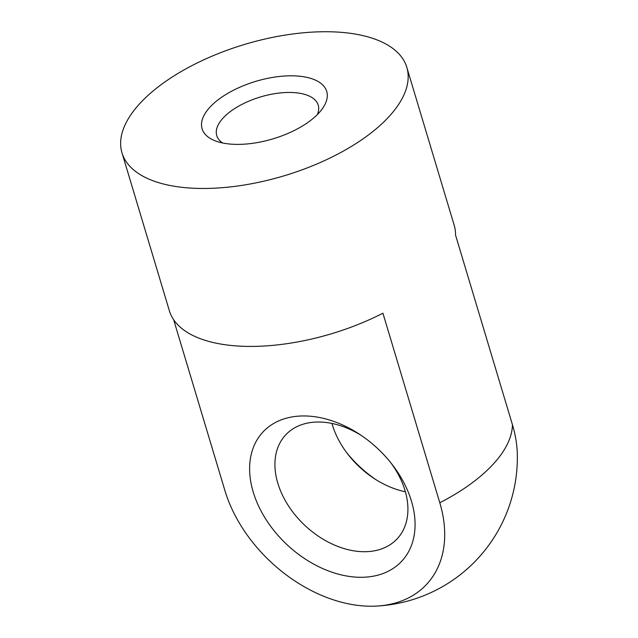 <?xml version="1.0" encoding="UTF-8"?>
<svg xmlns="http://www.w3.org/2000/svg" width="638" height="638" viewBox="0 0 638 638"><rect width="100%" height="100%" fill="white"/><g stroke="black" fill="none" stroke-linecap="round" stroke-linejoin="round"><path stroke-width="0.96" d="M173.656 319.742L224.879 490.478A128.772 89.751 -137.1 0 0 365.167 606.052A128.772 89.751 -137.1 0 0 376.045 606.1A128.772 89.751 -137.1 0 0 439.789 502.76L382.92 313.218A148.694 68.593 163.3 0 1 169.373 310.778L121.986 152.825A148.694 68.593 -16.7 0 0 284.117 175.801A148.694 68.593 -16.7 0 0 406.821 67.373A148.694 68.593 -16.7 0 0 292.419 34.029A148.694 68.593 -16.7 0 0 140.328 103.013A148.694 68.593 -16.7 0 0 121.986 152.825M439.789 502.76A148.694 68.593 -16.7 0 0 512.434 424.709A128.772 89.751 42.9 0 1 517.314 454.32A148.694 148.694 0 0 1 376.037 606.1M512.434 424.709L455.564 235.167A148.694 68.593 163.3 0 0 454.208 225.326L406.821 67.373M210.117 107.001A65.052 30.01 -16.7 0 0 215.66 141.014A65.052 30.01 -16.7 0 0 322.11 109.074A65.052 30.01 -16.7 0 0 292.866 75.826A65.052 30.01 -16.7 0 0 210.117 107.001M317.349 114.593A52.97 24.435 -16.7 0 0 318.218 105.142A52.97 24.435 -16.7 0 0 277.466 93.268A52.97 24.435 -16.7 0 0 223.284 117.839A52.97 24.435 -16.7 0 0 216.745 135.591A52.97 24.435 -16.7 0 0 222.678 142.992M346.346 452.222A94.791 66.065 -137.1 0 0 375.615 479.457M253.238 492.097A94.791 66.065 -137.1 0 0 373.94 576.074A94.791 66.065 -137.1 0 0 392.41 464.807A94.791 66.065 -137.1 0 0 359.752 434.422A94.791 66.065 -137.1 0 0 275.074 422.691A94.791 66.065 -137.1 0 0 253.238 492.097M331.943 423.417A76.201 53.113 -137.1 0 0 332.31 424.693A76.201 53.113 -137.1 0 0 347.606 453.889A76.201 53.113 -137.1 0 0 373.852 478.325A76.201 53.113 -137.1 0 0 405.369 491.762M361.698 435.722A76.201 53.113 -137.1 0 0 285.633 434.941A76.201 53.113 -137.1 0 0 277.825 483.229A76.201 53.113 -137.1 0 0 332.175 544.031A76.201 53.113 -137.1 0 0 397.195 538.783A76.201 53.113 -137.1 0 0 390.966 462.965"/></g></svg>
